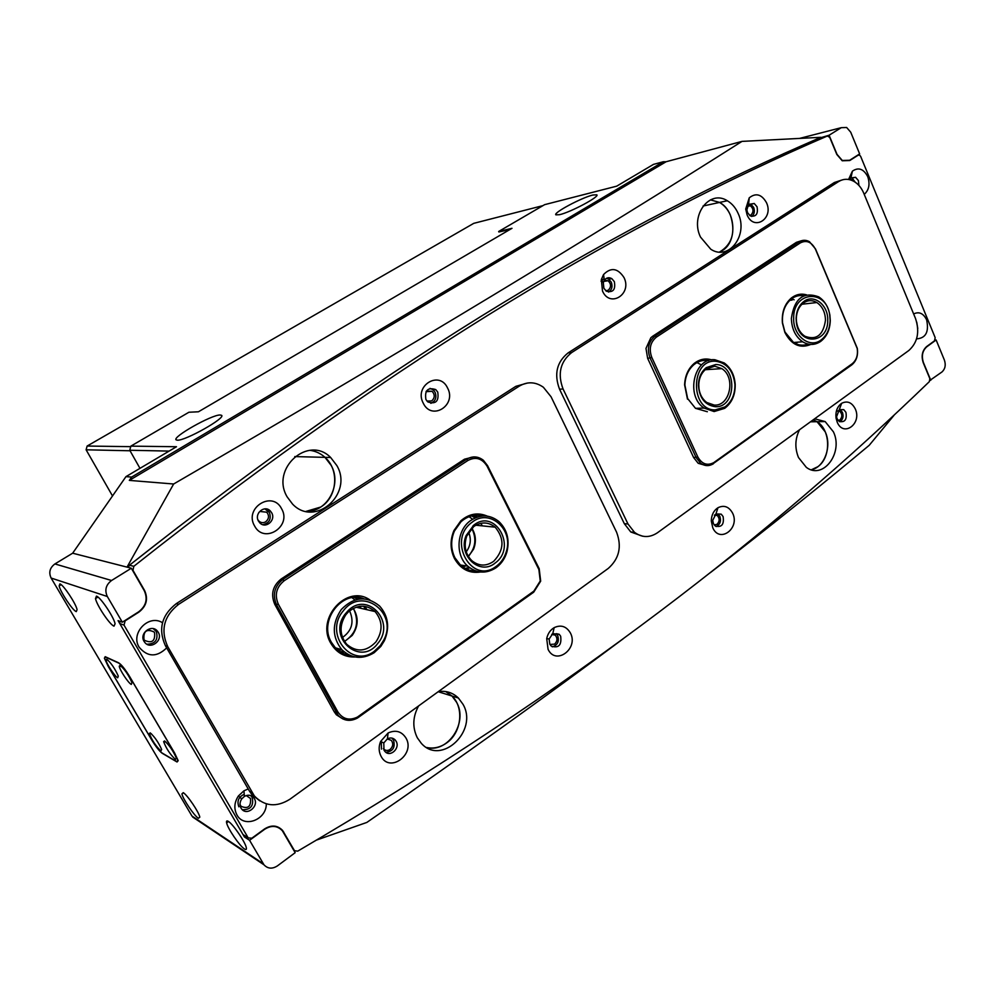 <?xml version="1.0" encoding="UTF-8"?>
<svg xmlns="http://www.w3.org/2000/svg" width="995" height="995" viewBox="0 0 995 995"><rect width="100%" height="100%" fill="white"/><g stroke="black" fill="none" stroke-linecap="round" stroke-linejoin="round"><path stroke-width="1.49" d="M814.644 418.796L825.154 421.581L833.412 431.83C843.648 452.762 823.052 480.199 806.336 467.364L798.487 457.513C794.682 448.024 795.03 438.77 799.532 429.753M810.49 421.805L817.032 421.706C830.788 429.939 831.248 457.601 817.778 466.742L811.36 469.789C824.494 467.19 832.069 446.345 825.253 431.88L817.032 421.706L813.238 419.803L817.032 421.706L825.154 421.581M738.116 213.378C748.626 235.019 728.8 261.374 710.753 249.21L700.48 237.046C689.833 215.405 709.547 189.149 727.32 200.754C731.997 203.527 735.604 207.744 738.116 213.378M703.055 206.027L719.559 202.433C735.877 210.865 737.606 241.847 722.295 250.603L719.547 252.046C732.258 244.347 735.84 231.984 730.318 214.97C727.805 209.373 724.223 205.194 719.559 202.433L710.43 199.858L719.559 202.433L727.32 200.754M418.584 705.952C412.701 716.798 412.278 727.407 417.303 737.768L421.283 743.277C441.357 766.287 478.657 730.604 462.949 704.211L458.396 698.017C452.775 692.632 446.096 690.493 438.335 691.625M456.506 702.171C468.359 722.196 448.123 753.364 426.668 747.506C433.77 748.936 440.511 747.344 446.879 742.755C461.556 732.457 464.255 707.495 451.979 696.015L456.506 702.171M287.132 496.853L292.555 504.079C315.079 527.959 353.586 493.781 336.87 465.598L330.663 457.501C308.462 434.715 270.217 468.57 287.132 496.853M331.161 465.386C342.218 484.49 327.268 512.226 306.05 511.393L320.713 507.052C337.293 497.189 339.618 469.938 324.992 457.352L331.161 465.386M837.193 422.116C843.399 437.589 862.217 423.621 855.265 408.883C851.857 402.378 847.317 400.525 841.658 403.298C837.255 406.545 835.377 411.445 836.036 417.999L837.193 422.116M837.118 418.796L839.258 421.457C844.867 422.601 847.081 419.579 845.937 412.353L843.76 409.666L839.282 409.642L836.546 416.793L837.118 418.796M843.76 409.666L840.29 409.753L842.454 412.428C843.76 416.569 842.889 419.691 839.855 421.78M712.781 527.785C719.621 543.705 740.268 528.283 732.606 513.159C728.962 506.629 724.074 504.813 717.955 507.724C713.689 510.572 711.462 514.975 711.288 520.945L712.781 527.785M713.44 523.681L715.281 526.032C721.661 527.661 724.273 524.502 723.104 516.554L721.238 514.179L715.952 513.93L712.718 520.36L713.44 523.681M721.238 514.179L717.967 513.955L719.833 516.33C721.325 521.169 720.094 524.576 716.151 526.554M747.121 214.932C753.8 231.524 773.973 218.601 766.498 202.694C761.635 194.224 755.877 192.607 749.235 197.831L745.703 209.049L747.121 214.932M747.568 212.706L750.317 215.94C756.1 217.047 758.339 213.975 757.021 206.749L754.235 203.49L748.601 204.398L746.872 209.858L747.568 212.706M754.235 203.49L750.889 204.199L753.675 207.445C754.994 211.263 754.347 214.286 751.747 216.487M602.497 291.037C609.947 308.313 632.335 294.072 624.014 277.568C617.758 268.041 610.918 267.046 603.517 274.595L601.353 279.533L602.497 291.037M603.865 288.227L606.353 291.199C613.057 292.853 615.731 289.682 614.35 281.66L611.825 278.65C608.952 277.058 606.465 277.58 604.363 280.242L603.306 282.63L603.865 288.227M606.527 278.289L608.766 279.16L611.278 282.157C612.808 286.535 611.9 289.843 608.554 292.082M248.203 788.96L243.924 790.814L238.414 795.95C234.248 802.38 233.75 808.699 236.947 814.93C243.986 828.462 266.548 819.793 266.312 803.873M241.026 808.114L241.623 808.972C246.971 816.261 259.222 806.174 254.334 798.575L253.7 797.654C251.113 794.93 248.016 794.507 244.422 796.398L241.735 798.898C239.72 802.02 239.484 805.092 241.026 808.114M250.703 795.577L252.133 797.318C253.974 805.751 250.703 809.893 242.345 809.731M916.582 338.86C925.847 338.213 929.193 331.857 926.606 319.781C923.348 313.276 919.019 311.335 913.634 313.96M917.763 328.499L916.743 322.144M381.06 756.275C389.729 773.451 415.649 754.21 405.972 738.029C401.582 731.288 395.624 729.609 388.1 732.979L380.6 741.474C378.535 746.71 378.685 751.648 381.06 756.275M383.995 750.155L384.953 751.486C390.152 757.692 400.413 748.29 396.134 741.275L395.139 739.907C392.913 737.768 390.338 737.419 387.416 738.837L383.784 742.966L383.995 750.155M395.139 739.907L392.577 738.899L393.572 740.268C395.388 747.456 392.838 751.474 385.898 752.319M548.071 649.325C555.795 665.866 578.978 648.529 570.346 632.882C566.354 626.29 560.969 624.537 554.178 627.634C550.26 630.009 547.772 633.666 546.703 638.628L548.071 649.325M549.8 644.213L551.218 646.091C558.63 648.454 561.777 645.17 560.658 636.215L559.215 634.3L552.772 633.666L549.128 639.014L549.8 644.213M559.215 634.3L556.255 633.678L557.71 635.594C559.401 641.489 557.598 645.233 552.262 646.85M162.483 622.721C148.777 613.803 130.084 633.293 139.176 647.247C147.633 657.21 156.787 657.421 166.662 647.894M144.088 641.414L144.822 642.459C150.618 650.096 163.404 640.332 158.242 632.285L157.459 631.178C151.688 623.641 138.914 633.367 144.088 641.414M153.28 628.666L156.327 631.589C158.416 639.735 155.295 643.939 146.937 644.225M864.232 194.386C869.033 190.033 870.202 184.112 867.739 176.637C863.573 168.814 858.461 166.986 852.404 171.152L848.573 179.473M858.909 185.431L858.411 180.592L855.588 177.297L850.924 177.931L849.68 179.697M855.588 177.297L852.081 178.043L855.202 182.184M254.533 525.87C263.986 544.514 292.144 526.467 281.61 508.781C272.456 490.112 243.85 507.898 254.533 525.87M258.476 521.094L259.757 522.81C265.578 529.278 276.212 520.261 271.66 512.773L270.329 510.982C264.533 504.602 253.924 513.594 258.476 521.094M264.881 508.868L269.421 512.512C271.498 519.091 269.309 523.146 262.854 524.688M423.273 403.211C431.718 421.233 457.003 405.176 447.563 388C439.38 369.966 413.709 385.786 423.273 403.211M425.897 399.492L427.838 401.93C435.798 404.505 439.094 401.221 437.738 392.08L435.748 389.592C427.813 387.067 424.529 390.363 425.897 399.492M430.014 388.373L433.074 389.754L435.064 392.241C436.892 397.515 435.487 401.221 430.835 403.336M935.176 337.666L860.663 156.377L859.605 155.145L858.163 155.195L849.767 160.531L842.218 160.767L836.82 154.474L829.706 137.335L827.355 136.016C633.118 219.671 404.841 351.621 133.803 566.317L132.982 570.334L144.561 590.445C148.392 598.965 146.501 606.191 138.877 612.124L125.134 620.855L124.014 625.109L248.203 837.902L251.822 838.213L264.508 828.972C271.436 824.668 277.468 825.154 282.617 830.464L294.495 850.7L297.692 851.16C576.54 687.582 772.294 533.395 929.355 381.632L929.84 378.622L923.26 362.765C921.071 356.023 922.203 350.626 926.631 346.558L934.529 340.812L935.176 337.666M445.698 691.55L451.979 696.015L445.698 691.55M309.88 450.325C315.589 451.071 320.626 453.409 324.992 457.352C320.626 453.409 315.589 451.071 309.88 450.325M244.36 835.427L248.004 837.603M124.014 625.109L119.761 623.517L242.879 834.307M119.761 623.517L119.475 621.154M128.268 567.448L129.462 565.222L133.803 566.317M827.355 136.016L819.196 138.081C625.681 221.313 398.522 352.454 129.462 565.222M381.458 749.111L381.296 741.797M238.875 806.808C236.773 801.137 238.551 796.945 244.223 794.271M601.042 281.15L604.102 278.513M829.096 135.233L837.019 154.349L842.292 160.481L849.655 160.257L859.655 153.914L850.725 132.211L846.658 127.497L841.272 127.671L829.096 135.233L821.062 137.608M923.211 362.64L923.447 362.615C921.32 356.048 922.415 350.775 926.743 346.82L936.133 339.967L944.429 360.178C945.996 365.053 945.188 368.971 942.004 371.943L930.002 380.326M923.447 362.615L930.773 380.289M936.133 339.967L935.138 340.041M853.287 181.04L849.917 179.224M154.573 632.721L153.989 631.9C146.564 628.616 143.23 631.166 143.989 639.536L144.549 640.332C151.974 643.641 155.319 641.116 154.573 632.721M240.006 804.383L240.989 806.273C247.979 809.246 251.15 806.646 250.491 798.5L246.971 796.05M228.328 821.397C226.773 820.452 226.213 820.937 226.624 822.853C227.668 828.462 239.72 846.111 244.471 848.971C246.088 850.016 246.698 849.556 246.287 847.616C245.28 841.994 232.917 823.959 228.328 821.397M183.242 792.667L181.911 793.91C182.869 798.985 194.261 815.85 198.391 818.3L199.821 817.131C198.9 812.057 187.234 794.856 183.242 792.667M96.453 596.142L95.483 598.604C96.901 605.557 110.01 625.059 114.015 626.141L115.084 623.741C113.716 616.788 100.259 596.876 96.453 596.142M59.887 583.891L59.153 585.906C60.421 592.112 72.822 610.731 76.279 611.614L77.088 609.636C75.856 603.455 63.17 584.463 59.887 583.891M295.179 852.678L282.344 830.725C277.319 825.551 271.436 825.066 264.682 829.27L249.571 840.29L263.974 864.804C267.779 868.797 272.244 869.17 277.381 865.911L295.179 852.678M51.118 578.045C48.544 572.448 49.812 567.747 54.912 563.941L111.564 580.495L131.328 568.232L144.238 590.644C147.981 598.965 146.128 606.017 138.691 611.801L122.323 622.198L107.323 596.502L51.118 578.045L191.96 816.024L263.24 863.735M111.564 580.495C105.868 584.836 104.463 590.172 107.323 596.502M54.912 563.941L72.66 553.195L127.012 567.125L178.466 526.94M131.328 568.232L72.66 553.195L125.955 476.642L176.488 446.73L130.855 446.133L188.926 412.241L198.44 411.781L512.002 228.303L498.644 231.499L544.626 204.659L616.701 186.165L653.479 164.386L663.317 161.75L131.638 477.065L125.955 476.642M196.674 819.706L191.96 816.024M105.184 656.688L104.388 658.217L108.244 666.401L151.65 739.845C155.829 746.673 159.349 751.15 162.197 753.265L177.048 761.996L178.192 760.678L174.623 753.053L129.624 676.525C125.134 669.212 121.502 664.648 118.691 662.844L105.184 656.688M122.323 622.198L118.069 620.631L244.434 836.969L249.571 840.29M244.434 836.969L245.529 836.173M810.813 344.444C800.055 348.835 791.411 344.842 784.881 332.467L782.393 322.952C781.622 312.219 784.632 303.885 791.435 297.94C796.1 294.371 801.124 293.338 806.522 294.831M803.885 295.751C799.308 294.968 795.067 296.087 791.162 299.109C784.682 304.756 781.821 312.691 782.555 322.902L784.918 331.957L793.575 342.516C798.326 345.439 803.152 345.949 808.064 344.071M687.47 399.144L684.597 384.854C685.02 375.737 688.229 368.585 694.236 363.399C699.634 359.195 705.443 358.013 711.674 359.867M708.515 360.638C703.291 359.742 698.478 361.036 694.05 364.543C688.341 369.468 685.281 376.272 684.871 384.953L687.62 398.535L695.505 408.336L707.346 411.731M696.935 362.578L700.766 364.58M790.975 298.313L794.122 299.818M714.136 462.352L852.093 363.809C856.421 360.265 858.125 355.153 857.23 348.511L815.502 249.322C811.634 241.959 806.584 239.807 800.366 242.867L656.489 337.044C650.295 342.156 648.74 348.959 651.812 357.479L697.831 456.954C701.873 464.056 707.159 465.958 713.664 462.675L713.353 463.794C709.074 466.332 704.858 466.182 700.716 463.347L696.139 457.588L650.108 358.163C646.775 348.909 648.466 341.509 655.195 335.962L799.072 241.884C802.443 239.82 805.9 239.758 809.457 241.71L815.502 248.912L857.292 348.312C858.262 355.538 856.409 361.073 851.708 364.941L713.452 463.434M801.472 240.728L796.41 242.332L652.732 336.21L650.842 337.728L645.979 348.412L647.658 358.362L693.627 457.538L698.192 463.297L705.828 465.498M797.667 342.18L795.714 343.698M355.14 656.998C344.569 657.322 336.459 652.745 330.8 643.255C315.465 618.106 347.454 583.53 370.053 600.072M364.158 598.89C342.342 589.289 318.251 620.731 331.385 642.285L335.402 647.82C339.32 651.862 343.971 654.312 349.382 655.17M480.535 572.001C469.341 573.68 460.66 569.202 454.491 558.593C450.138 549.489 449.951 540.136 453.956 530.522L460.834 520.808C469.093 513.694 477.923 512.126 487.314 516.131M482.463 515.995C474.627 514.104 467.451 516.044 460.946 521.815L454.404 531.056C450.598 540.21 450.772 549.103 454.926 557.76L460.411 565.011C464.901 569.028 470.026 571.006 475.797 570.968M469.876 567.884L465.996 568.817M365.065 606.378L366.856 609.674M344.307 651.986L340.75 652.098M467.924 460.461L284.296 580.657C276.349 587.062 274.359 594.923 278.351 604.251L337.827 711.86C342.79 719.186 349.332 720.915 357.454 717.047L533.817 591.154L540.248 580.981L538.88 569.501L487.14 466.294C482.202 458.384 475.797 456.444 467.924 460.461L466.655 459.242C472.451 455.847 478.01 456.183 483.359 460.25L487.513 465.573L539.19 568.68L540.683 581.142L533.706 592.187L357.404 718.079C350.203 721.773 343.822 720.915 338.25 715.504L276.598 604.91C272.257 594.774 274.409 586.229 283.053 579.277L466.655 459.242L464.503 459.192L281.286 578.903C272.655 585.831 270.503 594.351 274.831 604.462L334.196 711.736L336.36 714.771L342.889 718.95M473.545 456.916L464.503 459.192M355.14 597.41L358.188 599.201M472.451 515.721L475.996 517.549M259.794 800.863L251.76 794.445L249.434 791.075L165.369 645.643C158.018 629.138 161.65 615.146 176.277 603.654L515.833 386.346L527.512 383.013M167.682 646.539C160.307 629.959 163.951 615.893 178.615 604.351L519.253 386.147C527.462 381.371 535.509 381.744 543.382 387.254L551.081 396.806L616.564 532.163C621.999 546.566 619.238 558.643 608.281 568.406L289.918 799.234C276.51 807.579 264.658 806.485 254.359 795.938L167.682 646.539L165.369 645.643M642.633 536.205L630.78 531.977L624.313 523.681L559.538 389.194C553.904 374.132 556.74 362.056 568.07 352.926L834.382 182.508L841.322 180.207M563.071 388.995C557.411 373.884 560.26 361.757 571.615 352.603L838.511 181.625C843.337 178.702 848.337 178.54 853.511 181.165C857.976 183.627 861.371 187.62 863.735 193.167L915.549 318.587C919.853 331.87 917.626 342.504 908.858 350.476L657.434 532.773C649.648 537.922 641.999 537.773 634.474 532.313L627.994 523.992L563.071 388.995L559.538 389.194M120.072 665.319L119.263 666.19C119.549 669.797 128.517 683.354 131.315 684.423L131.937 682.607C128.566 674.946 124.611 669.187 120.072 665.319M106.714 659.175L105.98 659.996C106.266 663.454 115.047 676.774 117.708 677.782L118.268 676.078C114.972 668.615 111.117 662.968 106.714 659.175M150.22 732.855L149.349 733.514C151.899 740.23 155.755 746.039 160.916 750.964L161.638 749.484C158.503 742.444 154.698 736.897 150.22 732.855M164.585 740.939L163.628 741.636C166.215 748.526 170.182 754.484 175.518 759.521L176.302 757.954C173.118 750.74 169.212 745.068 164.585 740.939M176.774 761.648L177.918 760.329L174.349 752.705L129.698 676.774C125.221 669.461 121.577 664.909 118.766 663.105L105.445 657.011L104.649 658.541L108.505 666.737L151.576 739.621C155.767 746.461 159.287 750.926 162.135 753.041L176.774 761.648M383.373 748.613L383.697 748.999C385.612 750.79 387.751 750.939 390.115 749.422C393.112 746.561 393.51 743.526 391.321 740.342L387.217 738.962M549.924 644.449L554.613 644.138C557.461 641.228 557.685 638.23 555.272 635.158L552.063 634.138M714.211 524.962L717.072 524.29C719.771 521.33 719.82 518.37 717.233 515.435L714.92 514.726M838.225 420.562L839.929 419.94C842.491 416.942 842.429 414.044 839.73 411.233L838.088 410.711M812.915 420.039L814.681 420.387M257.867 519.676L258.887 521.057C260.964 522.91 263.227 523.159 265.677 521.815C269.011 518.93 269.384 515.733 266.784 512.214L260.031 511.48L258.787 512.524M426.93 401.035L431.693 400.923C434.914 397.925 435.051 394.716 432.104 391.296L426.37 391.097M605.806 290.789L608.281 290.217C611.328 287.132 611.266 283.961 608.094 280.727L604.263 280.379M749.67 215.505L750.964 215.019C753.812 211.898 753.638 208.801 750.417 205.754L747.867 205.393M559.513 214.696L555.857 214.845C552.872 212.992 581.59 197.632 592.871 195.02L596.826 194.796C600.047 196.55 570.421 212.358 559.513 214.696M220.082 414.99C211.562 414.753 171.924 437.141 176.14 439.865L177.371 440.2C185.306 440.885 226.188 417.813 221.562 415.313L220.082 414.99M710.206 572.759C769.06 527.226 822.069 484.752 869.207 445.312L893.983 415.35M783.264 153.864L820.825 137.31L741.996 141.389C670.966 186.538 588.157 237.718 493.582 294.93C399.231 351.981 292.592 415.002 173.64 484.005L127.099 566.976M112.51 495.958L86.105 449.802L130.046 450.772L139.972 468.346L129.76 450.25L130.855 446.133M316.621 840.041L366.844 822.43C461.071 757.319 546.591 696.04 623.43 638.603M663.317 161.75L666.103 161.737L129.325 480.386L173.64 484.005M741.996 141.389L666.103 161.737M129.325 480.386L131.638 477.065M169.125 451.096L129.76 450.25M353.138 608.455L354.232 610.246C359.369 623.28 356.11 633.666 344.469 641.414M342.491 637.484C351.733 630.88 354.232 622.323 349.991 611.801L349.481 610.918M471.642 528.395L472.513 529.937C476.655 539.676 475.224 548.456 468.247 556.267M474.889 515.348L477.438 517.014M482.401 525.882L480.709 523.32M475.137 517.91L471.618 515.908M358.374 597.535L360.215 598.94M365.389 609.338L363.697 606.216M357.392 599.363L354.369 597.448M360.277 608.156L359.369 606.365M465.225 568.431L469.13 567.324M462.6 566.789L465.212 565.745M340.091 651.688L343.685 651.464M337.865 650.083L341.185 649.524M466.257 551.852C470.647 545.745 471.443 539.19 468.645 532.201M794.669 343.175L795.664 342.342M827.728 320.179C828.462 344.046 798.587 346.049 796.323 321.895L796.124 318.462C796.361 311.124 798.848 305.527 803.599 301.672C813.599 293.425 828.337 304.893 827.728 320.179M796.311 318.636L796.497 321.795C797.455 328.288 800.216 333.089 804.781 336.198C816.385 340.564 823.288 335.228 825.477 320.216C825.265 312.243 822.38 306.348 816.833 302.53C812.156 299.843 807.617 300.055 803.214 303.152C798.836 306.709 796.535 311.87 796.311 318.636M830.129 320.303L829.743 315.266C826.534 288.587 793.003 290.963 793.662 318.325C793.015 335.8 809.532 348.785 820.9 340.103C826.758 335.713 829.83 329.109 830.129 320.303M791.386 318.375C794.333 298.463 803.438 291.299 818.711 296.871C824.644 300.751 828.362 306.833 829.867 315.104L830.278 320.477C829.954 329.855 826.683 336.882 820.452 341.571C814.644 345.327 808.711 345.389 802.629 341.77C795.428 336.658 791.684 328.86 791.386 318.375M715.169 406.669C704.995 405.127 699.398 398 698.39 385.289C698.589 377.677 701.214 371.794 706.288 367.615L715.803 364.518C737.531 364.593 736.872 408.336 715.169 406.669M714.783 366.21L706.002 369.07C701.338 372.926 698.913 378.349 698.726 385.363C698.938 392.838 701.624 398.547 706.773 402.49L714.199 405.077C730.007 406.507 736.064 377.316 721.835 368.635L714.783 366.21M715.119 409.915L725.044 406.893C731.773 401.793 735.069 394.331 734.919 384.518C733.34 370.799 726.984 363.051 715.853 361.272C690.53 358.785 689.759 410.363 715.119 409.915M714.883 359.73L724.186 362.939C730.852 367.827 734.521 375.015 735.205 384.505C735.355 394.953 731.847 402.9 724.683 408.348L714.111 411.557L704.112 408.074C685.269 396.147 694.012 357.329 714.883 359.73M698.751 384.207L698.95 388.635M495.348 562.871C479.988 576.192 457.526 555.546 466.108 535.571L473.707 525.211C494.988 507.923 517.251 547.213 495.348 562.871M473.707 526.591L466.705 536.131C463.62 545.757 465.312 553.929 471.792 560.633C478.831 566.279 486.12 566.516 493.669 561.317C504.191 550.148 504.701 538.768 495.162 527.163C488.296 521.778 481.145 521.591 473.707 526.591M497.002 565.745C501.555 562.1 504.689 557.299 506.405 551.305C513.594 529.054 489.217 508.072 472.04 522.288C446.817 539.899 471.431 585.048 495.808 566.615L497.002 565.745M470.361 520.746C480.237 514.129 489.751 514.378 498.868 521.504C507.064 529.477 509.776 539.539 506.99 551.678C505.161 558.046 501.828 563.17 496.965 567.05L495.709 567.983C485.896 573.991 476.568 573.369 467.7 566.118C455.063 555.285 456.518 530.509 470.361 520.746M477.513 525.385L477.028 524.576M472.264 519.004L469.093 516.691M462.974 567.05L466.953 565.396M471.866 528.171C475.859 534.663 476.443 541.628 473.632 549.066L468.421 556.553M377.926 643.243C360.725 667.197 326.795 637.87 345.004 614.238L348.088 610.694C367.677 590.694 396.01 622.136 377.926 643.243M346.31 614.176L345.576 615.146C339.195 625.631 339.606 635.37 346.782 644.362C356.732 652.583 366.446 651.762 375.936 641.887C383.025 631.079 382.727 620.979 375.065 611.564C366.533 604.326 357.64 604.425 348.412 611.875L346.31 614.176M380.364 645.531L383.747 640.121C398.535 612.821 361.956 585.719 343.3 610.843C323.599 633.417 351.061 668.951 374.108 651.414L380.364 645.531M341.31 609.5C353.859 596.714 366.608 595.545 379.568 605.992C388.311 615.955 389.916 627.522 384.406 640.693L380.811 646.451L374.145 652.732C362.429 659.735 351.658 658.727 341.857 649.723C331.994 637.074 331.808 623.666 341.31 609.5M361.011 608.318L359.966 606.278M354.966 599.985L352.043 597.697M353.275 608.38C358.809 617.348 358.449 626.365 352.168 635.457L344.544 641.539M338.176 650.332L341.87 649.735L335.402 647.82M510.012 229.459L498.881 231.984M86.105 449.802L87.125 446.046L130.718 446.655M542.984 205.617L473.769 223.34L87.125 446.046M293.625 849.979L294.271 850.377M283.786 832.156L283.102 831.745M858.163 155.195L857.317 155.394M841.272 127.671L799.694 138.38M697.831 456.954L693.627 457.538M800.366 242.867L799.072 241.884L796.41 242.332M656.489 337.044L655.195 335.962L652.732 336.21M651.812 357.479L647.658 358.362M851.708 364.941L852.093 363.809M284.296 580.657L281.286 578.903M278.351 604.251L274.831 604.462M337.827 711.86L336.086 712.457L334.196 711.736M358.747 716.201L358.809 717.171M533.817 591.154L533.706 592.187M538.88 569.501L539.19 568.68M487.513 465.573L487.14 466.294M178.615 604.351L176.277 603.654M252.033 792.555L249.434 791.075M519.253 386.147L515.833 386.346M571.615 352.603L568.07 352.926M627.994 523.992L624.313 523.681M838.511 181.625L834.382 182.508M433.074 389.754L435.748 389.592M268.09 510.733L270.329 510.982M850.924 177.931L852.404 171.152M155.543 630.482L157.459 631.178M549.128 639.014L546.703 638.628M552.772 633.666L554.178 627.634M383.784 742.966L380.6 741.474M387.416 738.837L388.1 732.979M251.499 796.398L253.7 797.654M241.735 798.898L238.414 795.95M244.422 796.398L243.924 790.814M608.766 279.16L611.825 278.65M603.306 282.63L601.353 279.533M604.363 280.242L603.517 274.595M746.872 209.858L745.703 209.049M748.601 204.398L749.235 197.831M712.718 520.36L711.288 520.945M715.952 513.93L717.955 507.724M836.546 416.793L836.036 417.999M839.282 409.642L841.658 403.298M294.769 456.581L330.663 457.501M438.198 691.724L458.396 698.017M294.495 850.7L293.786 850.265M248.203 837.902L243.078 834.594M850.315 179.859L851.708 179.573M148.69 629.959L153.989 631.9M228.489 821.509L226.624 822.853M183.478 792.816L181.911 793.91M97.958 597.062L95.483 598.604M61.168 584.674L59.153 585.906M263.974 864.804L192.62 816.994M791.162 299.109L791.435 297.94M694.05 364.543L694.236 363.399M700.716 463.347L698.192 463.297M713.664 462.675L713.353 463.794M338.25 715.504L336.36 714.771M460.946 521.815L460.834 520.808M357.454 717.047L357.404 718.079M254.359 795.938L251.76 794.445M634.474 532.313L630.78 531.977M121.639 666.526L119.263 666.19M108.194 660.319L105.98 659.996M151.414 733.8L149.349 733.514M165.854 741.934L163.628 741.636M747.382 206.388L750.417 205.754M603.704 281.436L608.094 280.727M426.022 391.669L432.104 391.296M260.081 511.455L266.784 512.214M837.666 411.283L839.73 411.233M714.435 515.248L717.233 515.435M551.727 634.412L555.272 635.158M789.756 300.341L792.119 300.055M802.629 341.77L793.575 342.516M816.833 302.53L801.933 304.246M820.9 340.103L820.452 341.571M803.214 303.152L803.599 301.672M706.002 369.07L706.288 367.615M725.044 406.893L724.683 408.348M704.112 408.074L695.505 408.336M721.835 368.635L705.231 369.717M473.06 527.101L473.011 525.77M467.7 566.118L460.411 565.011M495.162 527.163L475.797 525.211M495.808 566.615L495.709 567.983M345.576 615.146L345.004 614.238M383.747 640.121L384.406 640.693M375.065 611.564L356.061 607.186M374.108 651.414L374.145 652.732M348.412 611.875L348.088 610.694"/></g></svg>
